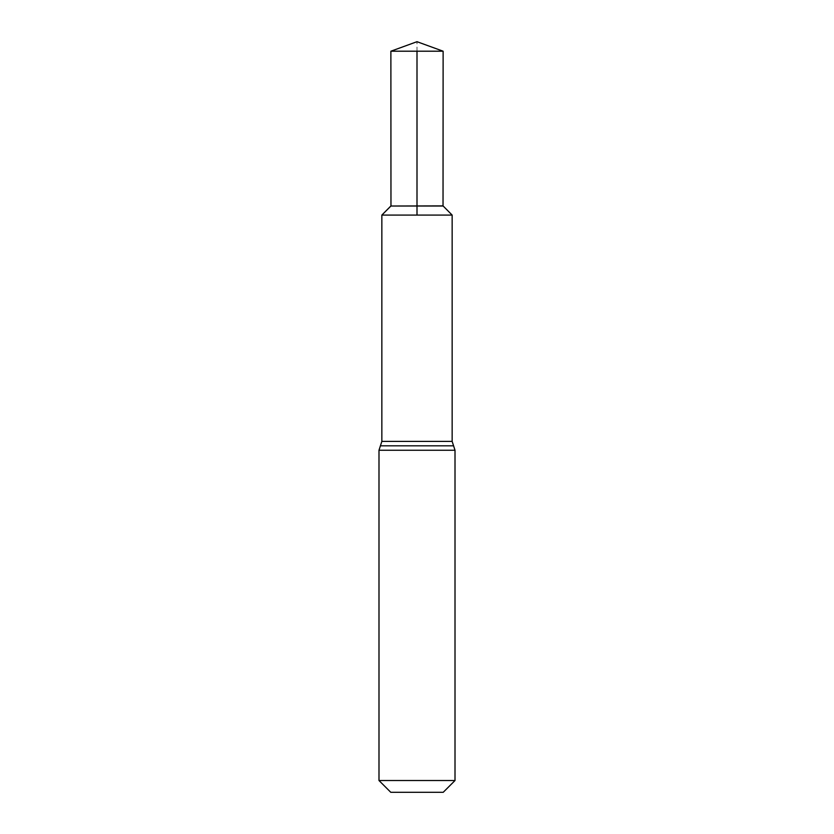 <?xml version="1.0" encoding="UTF-8"?>
<svg xmlns="http://www.w3.org/2000/svg" width="834" height="834" viewBox="0 0 834 834"><rect width="100%" height="100%" fill="white"/><g stroke="black" fill="none" stroke-linecap="round" stroke-linejoin="round"><path stroke-width="0.63" stroke-dasharray="4.17 3.13" d="M381.847 215.089L452.153 215.089L381.847 215.089M443.219 792.3L390.781 792.3M455.01 780.52L378.99 780.52M417 51.208L417 41.7L390.875 51.208L443.125 51.208M452.153 441.394L381.847 441.394M455.01 450.256L378.99 450.256M453.581 445.825L380.419 445.825M443.031 205.883L390.969 205.883M390.917 206.019L443.083 206.019"/><path stroke-width="1.25" d="M443.083 206.019L390.917 206.019L443.031 205.883L452.153 215.089L381.847 215.089L381.847 441.394L452.153 441.394L455.01 450.256L455.01 780.52L443.219 792.3L390.781 792.3L378.99 780.52L455.01 780.52M390.917 206.019L381.847 215.089L452.153 215.089L452.153 441.394M443.125 51.208L390.875 51.208L417 41.7L443.125 51.208L443.031 205.883M390.969 205.883L390.875 51.208L390.969 205.883L381.847 215.089L417 215.089L417 206.019M417 51.208L417 205.883M378.99 780.52L378.99 450.256L455.01 450.256M378.99 450.256L380.419 445.825L453.581 445.825M380.419 445.825L381.847 441.394"/></g></svg>
